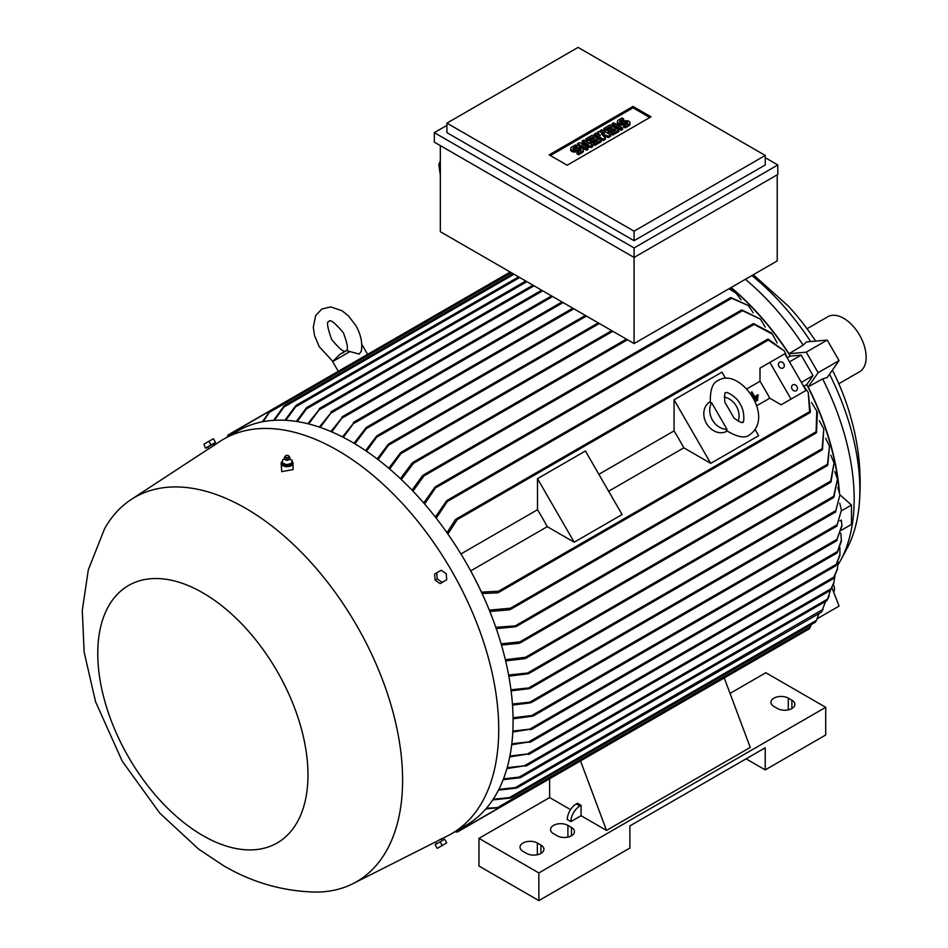 <?xml version="1.0" encoding="UTF-8"?>
<svg xmlns="http://www.w3.org/2000/svg" width="948" height="948" viewBox="0 0 948 948"><rect width="100%" height="100%" fill="white"/><g stroke="black" fill="none" stroke-linecap="round" stroke-linejoin="round"><path stroke-width="1.42" d="M349.919 351.578L332.641 361.555L339.846 354.327L346.352 350.57L359.185 354.078L361.295 351.222C362.657 342.903 360.844 334.36 355.832 325.567L348.532 315.98L341.991 310.707L330.698 306.915L321.858 309.001L315.648 315.613L313.278 327.285L314.558 335.592L319.227 346.707L332.76 361.366M734.096 418.163L724.876 402.201C724.343 395.233 724.616 392.105 725.718 392.804L725.718 392.804C726.476 390.896 737.923 397.852 740.104 404.239C744.986 410.377 744.168 424.562 742.651 422.144C742.711 423.436 739.855 422.109 734.096 418.163M838.044 564.771A196.923 113.689 -120 0 0 840.615 560.363L846.801 548.951A189.719 109.541 -120 0 0 858.995 506.86A189.719 109.541 -120 0 0 859.86 489.82A189.719 109.541 -120 0 0 829.524 374.187M810.67 341.553A189.719 109.541 -120 0 0 751.871 275.548M818.112 372.706L839.063 360.607L827.13 377.6L822.651 378.904L808.158 386.867L818.112 372.706L806.25 352.17L789.02 353.711L803.157 345.143A196.923 113.689 -120 0 0 745.389 279.293M803.157 345.143L806.523 341.92L827.213 340.071L839.063 360.607M840.615 560.363A196.923 113.689 -120 0 0 854.172 498.98A196.923 113.689 -120 0 0 822.651 378.904M858.995 506.86C861.791 478.645 859.575 450.703 852.359 423.021L849.124 411.574A165.165 95.357 -120 0 0 832.403 370.099M815.659 341.102A165.165 95.357 -120 0 0 788.108 305.884L753.305 274.719M839.442 492.178A198.191 114.424 -120 0 0 808.158 386.867M513.069 717.778L534.056 715.266L532.492 716.167L513.081 718.809M354.007 443.273L365.999 427.785L367.563 426.884L354.896 443.806M441.638 838.873L447.8 835.757A227.84 131.547 -120 0 0 451.532 833.742L465.906 825.435A227.84 131.547 -120 0 0 500.828 642.874A227.84 131.547 -120 0 0 351.992 442.1A227.84 131.547 -120 0 0 238.078 430.819L223.704 439.114A227.84 131.547 -120 0 0 220.09 441.341L214.307 445.122M451.532 833.742A227.84 131.547 -120 0 0 486.466 651.169A227.84 131.547 -120 0 0 337.618 450.395A227.84 131.547 -120 0 0 223.704 439.114M841.931 526.104L836.503 540.644L841.931 525.239L841.291 520.085L839.916 520.867M837.167 540.265L836.503 540.644M282.468 461.143A5.925 3.425 0 0 0 281.201 463.252L281.71 471.63L293.062 469.556L293.062 463.252A5.925 3.425 0 0 0 292.541 461.866A5.925 3.425 0 0 0 292.043 461.344M213.845 445.56L208.667 448.89L207.683 447.195L206.403 447.93L214.829 443.06L213.549 443.806L214.402 445.287M245.686 508.318A221.903 128.122 -120 0 0 131.215 499.489A221.903 128.122 -120 0 0 104.517 528.901L88.33 569.724L82.286 610.394L84.147 652.141L95.582 701.804L122.233 761.185L159.774 813.123L198.606 849.1L223.361 865.583C251.611 882.197 281.876 891.025 314.179 892.056A221.903 128.122 -120 0 0 353 883.643A221.903 128.122 -120 0 0 391.607 707.125A221.903 128.122 -120 0 0 245.686 508.318M783.771 363.676A3.389 2.761 -120 0 1 783.072 368.002A3.389 2.761 -120 0 1 778.983 366.449A3.389 2.761 -120 0 1 779.683 362.124A3.389 2.761 -120 0 1 783.771 363.676M796.901 386.417A3.389 2.761 -120 0 1 796.202 390.742A3.389 2.761 -120 0 1 792.113 389.19A3.389 2.761 -120 0 1 792.812 384.864A3.389 2.761 -120 0 1 796.901 386.417M202.872 835.591A148.646 85.818 -120 0 0 307.97 774.907A148.646 85.818 -120 0 0 202.872 592.856A148.646 85.818 -120 0 0 97.763 653.539A148.646 85.818 -120 0 0 202.872 835.591M436.85 841.255L441.033 839.051M207.683 447.195L213.549 443.806M281.201 463.252A5.925 3.425 0 0 0 281.71 464.65A5.925 3.425 0 0 0 288.358 466.606A5.925 3.425 0 0 0 293.062 463.252M727.128 431.103L726.938 431.21A16.934 13.829 -120 0 1 706.497 423.46A16.934 13.829 -120 0 1 710.005 401.869L710.182 401.762M727.009 429.337L726.358 430.499C737.497 437.312 745.329 438.687 749.856 434.611L749.856 434.611C775.334 416.587 739.594 367.03 718.513 380.326L718.513 380.338C712.718 382.21 709.993 389.687 710.325 402.734L711.664 402.746L727.009 429.337A16.934 13.829 -120 0 1 712.422 420.035A16.934 13.829 -120 0 1 711.664 402.746M443.818 839.667L435.381 844.538M206.403 447.93L214.829 443.06M285.075 459.507A2.24 1.292 0 0 0 285.229 459.673A2.24 1.292 0 0 0 289.033 459.673L289.863 458.24A2.749 1.588 0 0 0 289.875 457.92A2.749 1.588 0 0 0 289.827 457.718M291.451 463.572L292.079 460.124M286.284 464.733L291.771 463.323M281.959 462.731L286.817 464.769M284.436 457.718A2.749 1.588 0 0 0 284.388 457.92A2.749 1.588 0 0 0 284.4 458.24A2.749 1.588 0 0 0 284.613 458.678A2.749 1.588 0 0 0 287.528 459.614A2.749 1.588 0 0 0 289.863 458.24M285.384 456.035L284.661 456.995A2.702 1.564 0 0 0 284.436 457.505A2.702 1.564 0 0 0 284.661 458.251A2.702 1.564 0 0 0 287.789 459.128A2.702 1.564 0 0 0 289.827 457.505A2.702 1.564 0 0 0 289.602 456.995A2.702 1.564 0 0 0 289.602 456.983L288.867 456.035A1.908 1.102 0 0 0 287.126 455.384A1.908 1.102 0 0 0 285.384 456.035A1.908 1.102 0 0 0 285.384 456.924A1.908 1.102 0 0 0 287.896 457.481A1.908 1.102 0 0 0 288.867 456.035L288.867 456.035M838.802 383.75L859.575 371.758A31.758 18.332 -120 0 0 864.434 346.304A31.758 18.332 -120 0 0 843.696 318.315A31.758 18.332 -120 0 0 827.805 316.739L807.032 328.743M570.708 148.54A3.709 2.145 0 0 1 571.786 147.023L575.46 144.914L577.036 145.814L573.362 147.935A1.481 0.853 0 0 0 572.924 148.54A1.481 0.853 0 0 0 573.848 149.334A1.481 0.853 0 0 0 575.46 149.144L577.036 148.232A3.709 2.145 0 0 1 581.065 147.77A3.709 2.145 0 0 1 583.352 149.748L583.352 151.135A3.709 2.145 180 0 1 582.273 152.64L578.6 154.761L577.036 153.86L577.036 152.474L580.697 150.353A1.481 0.853 0 0 0 581.136 149.748A1.481 0.853 0 0 0 580.212 148.954A1.481 0.853 0 0 0 578.6 149.144L577.036 150.057L577.036 151.431A3.709 2.145 180 0 1 572.995 151.893A3.709 2.145 180 0 1 570.708 149.926L570.708 148.54A3.709 2.145 0 0 0 572.995 150.519A3.709 2.145 0 0 0 577.036 150.057M583.352 149.748A3.709 2.145 0 0 1 582.273 151.265L578.6 153.375L577.036 152.474M592.227 135.22L601.139 140.375L594.846 144.001L593.27 143.089L597.987 140.375L595.901 139.155L591.706 141.584L590.13 140.671L594.325 138.254L592.227 137.045L587.511 139.759L585.935 138.858L592.227 135.22M610.05 124.935L618.949 130.077L612.669 133.715L611.093 132.803L615.809 130.077L613.712 128.869L609.517 131.298L607.952 130.386L612.135 127.968L610.05 126.759L605.334 129.473L603.758 128.573L610.05 124.935M617.349 121.617A3.709 2.145 0 0 1 618.428 120.1L622.101 117.979L623.665 118.891L620.004 121A1.481 0.853 0 0 0 619.565 121.617A1.481 0.853 0 0 0 620.478 122.399A1.481 0.853 0 0 0 622.101 122.221L623.665 121.308A3.709 2.145 0 0 1 627.706 120.846A3.709 2.145 0 0 1 629.993 122.825L629.993 124.2A3.709 2.145 180 0 1 628.915 125.717L625.242 127.838L623.665 126.925L623.665 125.539L627.339 123.43A1.481 0.853 0 0 0 627.777 122.825A1.481 0.853 0 0 0 626.853 122.031A1.481 0.853 0 0 0 625.242 122.221L623.665 123.122L623.665 124.508A3.709 2.145 180 0 1 619.636 124.97A3.709 2.145 180 0 1 617.349 122.991L617.349 121.617A3.709 2.145 0 0 0 619.636 123.584A3.709 2.145 0 0 0 623.665 123.122M629.993 122.825A3.709 2.145 0 0 1 628.915 124.33L625.242 126.451L623.665 125.539M613.712 122.825L622.623 127.968L621.047 128.869L612.135 123.726L613.712 122.825M601.66 129.781L610.571 134.924L608.474 136.133L601.399 133.869L605.334 137.946L603.236 139.155L594.325 134.012L595.901 133.111L600.345 135.683L597.465 132.199L598.52 131.594L604.54 133.265L600.084 130.694L601.66 129.781M583.838 140.067L592.749 145.21L591.185 146.122L582.013 144.452L588.033 147.935L586.468 148.836L577.557 143.693L579.121 142.793L588.293 144.452L582.273 140.979L583.838 140.067M580.543 150.448A1.481 0.853 0 0 0 578.6 150.531L577.036 151.431M578.6 153.375L578.6 154.761M577.036 145.814L577.036 147.201L573.516 149.227M587.511 139.759L587.511 141.145L585.935 140.245L585.935 138.858M592.227 137.045L592.227 138.42L587.511 141.145M593.128 138.941L592.227 138.42M590.13 140.671L590.13 142.058L591.706 142.958L591.706 141.584M595.901 139.155L595.901 140.541L591.706 142.958M596.79 141.062L595.901 140.541M593.27 143.089L593.27 144.475L594.846 145.388L594.846 144.001M601.139 140.375L601.139 141.75L594.846 145.388M605.334 129.473L605.334 130.86L603.758 129.959L603.758 128.573M610.05 126.759L610.05 128.134L605.334 130.86M610.939 128.655L610.05 128.134M607.952 130.386L607.952 131.772L609.517 132.673L609.517 131.298M613.712 128.869L613.712 130.255L609.517 132.673M614.612 130.777L613.712 130.255M611.093 132.803L611.093 134.189L612.669 135.102L612.669 133.715M618.949 130.077L618.949 131.464L612.669 135.102M627.173 123.524A1.481 0.853 0 0 0 625.242 123.596L623.665 124.508M625.242 126.451L625.242 127.838M623.665 118.891L623.665 120.266L620.158 122.292M621.047 128.869L621.047 130.255L612.135 125.112L612.135 123.726M622.623 127.968L622.623 129.343L621.047 130.255M600.084 130.694L600.084 132.033M597.465 132.199L598.152 134.415M594.325 134.012L594.325 135.398L603.236 140.541L603.236 139.155M605.334 137.946L605.334 139.332L603.236 140.541M608.474 136.133L608.474 137.519L603.319 135.86M610.571 134.924L610.571 136.311L608.474 137.519M584.798 143.823L582.273 142.354L582.273 140.979M577.557 143.693L577.557 145.08L586.468 150.222L586.468 148.836M588.033 147.935L588.033 149.322L586.468 150.222M591.185 146.122L591.185 147.497L585.497 146.466M592.749 145.21L592.749 146.596L591.185 147.497M550.373 155.543L633.027 107.823L649.795 117.505M567.153 165.225L549.176 154.844L633.027 106.437L650.992 116.817L567.153 165.225M633.027 106.437L633.027 107.823M203.879 444.209L205.491 448.167L203.879 444.209L208.88 441.318L213.371 438.723L215.492 442.384L210.989 444.979L208.88 441.318M446.212 573.73L446.709 579.797L442.218 582.392L437.218 578.92L436.708 572.853L441.211 570.258L446.212 573.73M442.218 845.474L446.709 842.879L444.6 839.217L440.097 841.812L442.218 845.474L437.218 848.365L435.096 844.692L437.218 848.365M578.079 47.4L446.923 123.122L634.07 231.182L765.237 155.448L578.079 47.4M282.812 459.567L282.184 463.015M284.684 458.974L282.777 459.697M291.486 463.359L292.043 460.266L289.578 458.986M205.989 447.871L210.989 444.979M437.218 578.92L435.096 580.14L434.599 574.085L436.708 572.853M435.096 580.14L440.097 583.613L442.218 582.392M440.097 841.812L435.096 844.692M446.923 123.122L446.923 132.637L634.07 240.685L634.07 231.182M765.237 155.448L765.237 164.964L634.07 240.685M282.22 462.79L282.22 464.176L286.569 466.001L286.569 464.615M291.486 464.733L286.569 466.001M724.319 397.129A16.934 13.829 -120 0 1 738.208 421.185M446.923 125.373L434.338 132.637L634.07 247.949L777.81 164.964L765.237 157.7M440.334 160.994L438.806 164.348L440.334 175.25M434.338 132.637L434.338 142.141L634.07 257.453L634.07 343.555L440.334 231.703L440.334 145.601M634.07 247.949L634.07 257.453L777.81 174.468L777.81 164.964M570.886 821.596A12.703 7.335 -60 0 1 579.88 806.025L581.077 805.338L581.077 815.718L570.886 821.596L567.295 819.51A12.703 7.335 120 0 1 576.277 803.951L579.88 806.025M478.965 838.364L478.965 866.022L538.855 900.6L629.887 848.045L629.887 825.909L765.237 747.771L765.237 769.895L825.72 734.973L825.72 707.315L538.855 872.942L478.965 838.364L549.627 797.564L549.627 778.758L457.446 831.977M538.855 900.6L538.855 872.942M788.298 698.155L791.888 700.228A10.167 5.866 180 0 1 794.862 704.376A10.167 5.866 180 0 1 788.594 709.791A10.167 5.866 180 0 1 777.514 708.523L773.924 706.45A10.167 5.866 180 0 1 770.937 702.302A10.167 5.866 180 0 1 777.218 696.875A10.167 5.866 180 0 1 788.298 698.155L788.298 709.862M567.899 825.4L571.49 827.474A10.167 5.866 180 0 1 574.464 831.621A10.167 5.866 180 0 1 568.196 837.037A10.167 5.866 180 0 1 557.116 835.769L553.525 833.695A10.167 5.866 180 0 1 550.551 829.547A10.167 5.866 180 0 1 556.82 824.12A10.167 5.866 180 0 1 567.899 825.4L567.899 837.108M537.35 843.033L540.941 845.106A10.167 5.866 180 0 1 543.927 849.254A10.167 5.866 180 0 1 537.646 854.669A10.167 5.866 180 0 1 526.578 853.401L522.976 851.328A10.167 5.866 180 0 1 520.002 847.18A10.167 5.866 180 0 1 526.282 841.753A10.167 5.866 180 0 1 537.35 843.033L537.35 854.74M765.237 769.895L746.064 758.838M730.031 693.403L765.83 672.736L825.72 707.315M758.08 397.781L754.158 400.044L758.092 397.769L757.677 397.046L753.779 399.286M751.29 392.211L751.266 392.235A197.765 114.187 60 0 1 753.624 396.252A197.765 114.187 60 0 1 754.039 396.987L752.902 397.639L754.039 396.987L751.29 392.211L751.894 391.868L754.644 396.631L757.938 394.735L758.364 395.47L753.305 398.385L758.353 395.47M757.405 399.345L755.011 400.731L755.438 401.466L757.831 400.08L757.405 399.345M438.806 164.348L440.334 164.928M576.277 803.951L577.474 803.264L581.077 805.338M570.554 809.639L549.627 797.564M767.631 652.899L724.248 677.95L750.259 747.427L606.53 830.412L581.077 815.718M757.938 394.735L754.644 396.643A197.765 114.187 -120 0 0 754.217 395.909M755.438 401.466L757.796 400.103M755.011 400.731L754.987 400.743A197.765 114.187 60 0 1 755.402 401.478M777.218 174.823L777.218 260.913L634.07 343.555M319.334 427.11L332.12 411.396L320.223 427.406M330.864 431.506L343.105 416.456L331.753 431.885M341.766 417.227L343.105 416.456M342.429 436.909L354.682 421.884L343.318 437.36M353.272 422.69L354.682 421.884M365.596 450.62L376.486 436.258L378.039 435.369L366.485 451.224M377.197 458.939L388.194 444.363L389.818 443.427L378.086 459.626M388.81 468.276L400.459 452.848L402.189 451.852L389.699 469.035M512.868 731.027L531.958 728.929L512.809 732.022M836.811 552.957L837.914 551.215M531.958 728.929L530.548 729.735M837.321 552.625L841.409 541.071L840.829 533.143M511.825 743.777L530.856 741.668L511.707 744.725M835.496 565.849L836.622 564.024M530.856 741.668L529.517 742.438M835.946 565.518L839.892 555.469L839.904 547.671M509.929 756.006L529.754 753.707L509.751 756.919M832.984 578.742L834.216 576.799M529.754 753.707L528.463 754.454M833.41 578.399L837.345 569.582L837.961 561.915M507.168 767.702L526.685 765.51L506.919 768.579M830.045 590.497L831.278 588.495M526.685 765.51L525.5 766.197M830.389 590.166L833.671 583.447L834.951 575.898M518.118 777.561L520.89 777.301M826.857 600.653L827.948 598.686M519.824 777.775L503.187 779.671M827.083 600.368L830.756 589.62M514.468 787.954L517.324 787.681M821.418 612.112L822.651 610.026M516.293 788.108L498.47 790.146M821.62 611.827L825.518 601.494M530.406 728.787L837.463 551.511L841.48 539.957M498.873 789.364L515.428 787.563L823.018 609.339M503.507 778.841L519.137 777.123L827.77 598.946L829.192 595.996M524.908 765.498L830.981 588.791L833.991 582.38M528.024 753.672L833.849 577.107L837.582 568.504M529.233 741.561L836.231 564.321L840.047 554.367M508.555 797.92L511.387 797.695M815.339 622.22L816.607 620.063M510.451 798.05L492.723 799.934M493.197 799.211L509.443 797.6L816.501 620.312L818.954 613.581M496.835 807.779L499.276 807.815M499.217 807.862L809.402 628.785L810.41 626.746M455.324 831.55L457.209 831.906L499.205 807.66L485.826 808.952M486.407 808.289L497.558 807.566L810.422 626.936L811.085 624.696M580.508 760.924L606.53 830.412M767.453 652.781L768.129 652.39L767.453 652.781M457.398 832L455.17 831.834M489.31 610.121L510.451 608.213L511.304 608.758L509.443 609.837L489.855 611.472M816.607 431.778L815.339 432.904M510.534 609.422L816.05 433.035L816.773 411.017L811.547 402.556M510.972 689.777L530.856 687.727L529.233 688.651L511.114 690.891M841.599 530.098L851.482 524.398L851.482 505.035L839.94 494.809L835.52 511.825L839.94 494.82L837.771 487.604M508.626 675.012L529.754 672.796L528.024 673.791L508.839 676.173M834.216 496.1L832.984 497.605M529.138 673.364L833.375 497.724L837.499 479.048L834.809 471.654M505.355 659.713L525.5 657.272L526.685 657.628L526.021 658.22L830.495 482.437L834.039 462.849L830.804 455.241M526.709 657.45L523.758 658.445M831.278 480.909L830.045 482.319M501.113 643.834L519.824 641.879L520.855 642.317L520.191 642.91L827.343 465.587L829.512 446.153L825.672 438.308M520.89 642.08L518.118 643.076M827.948 464.2L826.857 465.432M495.804 627.327L517.264 625.727L515.428 626.782L496.254 628.619M822.651 448.641L821.418 449.85M516.53 626.355L822.023 449.98L823.8 428.899L819.321 420.782M481.442 592.121L498.529 591.244L499.205 591.896L497.558 592.844L482.094 593.531M810.41 411.574L809.438 412.392L810.41 411.574M809.675 412.641L808.217 392.365L802.909 385.066M769.871 362.42L791.047 399.096L806.013 390.446L784.837 353.77L760 368.12L760 381.286A197.765 114.187 60 0 1 769.764 398.207L781.164 404.796L796.142 396.146M791.047 399.096L781.164 404.796M760 381.286L746.74 388.941M756.504 405.863L769.764 398.207M674.052 399.819L710.739 463.371L683.828 447.835A197.765 114.187 -120 0 0 674.052 430.902L674.052 399.819L721.961 372.161L725.493 378.264M755.129 429.598L758.661 435.713L710.739 463.371M608.652 491.23L683.828 447.835M674.052 430.902L598.875 474.308M585.414 450.999L622.101 514.551L574.192 542.209L547.269 526.661A197.765 114.187 -120 0 0 537.504 509.74L537.504 478.657L585.414 450.999M537.504 478.657L574.192 542.209M537.504 509.74L460.918 553.952M470.694 570.886L547.269 526.661M447.006 532.752L455.336 519.705L456.983 518.757L457.209 519.67L447.906 534.032M787.954 359.162L784.28 350.902L767.453 339.514M512.441 704.032L531.958 701.958L530.406 702.847L512.524 705.111M841.421 510.214L836.811 525.95L841.421 510.214L839.75 503.139M262.312 421.813L270.121 410.875L228.124 435.132L227.484 436.933M227.165 436.921L228.136 434.919M833.316 584.478A7.62 4.396 60 0 1 833.588 591.967M435.345 517.063L446.555 500.923L448.428 499.845L436.246 518.212M777.123 342.927L772.407 334.17L752.973 323.789L447.468 500.177M752.724 324.477L754.347 323.932M423.697 502.95L434.883 487.26L436.708 486.206L424.597 503.981M765.226 327.084L760.426 319.144L741.289 310.138L435.796 486.514M741.099 310.731L742.758 310.28M753.222 312.816L748.351 305.576L730.434 297.731L423.282 475.067L424.135 474.794L423.993 475.908L412.961 491.135M422.109 476.785L424.36 474.877M730.315 298.229L731.939 297.909M626.403 339.123L412.949 462.363L413.79 462.091L413.506 463.299L401.324 479.522M411.61 464.224L413.968 462.162M767.548 339.846L768.745 339.408L767.548 339.846M307.827 423.732L320.365 408.15L308.704 423.946M319.168 408.837L320.365 408.15M307.259 407.273L305.635 409.536M306.311 407.96L296.357 421.422M296.475 405.175L294.816 407.51M295.598 405.851L284.921 420.26M284.85 405.306L283.227 407.652M284.068 405.934L273.569 420.355M270.026 410.733L268.829 412.866M330.828 412.131L332.12 411.396M511.304 272.668L269.374 412.344L263.177 421.647M513.994 274.233L283.95 407.036L274.446 420.296M519.682 277.515L295.634 406.87L285.798 420.308M526.875 281.663L306.524 408.872L297.234 421.564M400.435 478.669L412.013 463.122M412.06 490.199L422.417 475.778M519.137 643.313L501.48 645.067M524.908 658.659L505.639 660.91M816.773 411.017L817.366 412.416L816.501 432.561M837.499 479.048L833.849 497.226M834.039 462.849L830.981 481.94M829.512 446.153L827.77 465.124M823.8 428.899L822.485 449.506M808.217 392.365L810.422 412.214M768.2 339.076L784.28 350.902M851.482 505.035L841.457 510.818M817.342 618.629L839.063 606.092L831.917 587.641M818.112 618.191L817.828 617.48M753.613 323.635L771.494 332.961L772.407 334.17M741.94 309.984L760.426 319.144M731.05 297.601L748.351 305.576M741.123 299.912L736.158 293.311L729.012 288.749M729.462 288.488L736.158 293.311M787.764 357.514L790.265 356.081L801.167 355.109L813.029 375.645L806.724 384.604A197.765 114.187 60 0 1 839.039 490.768M806.724 384.604L804.236 386.037M813.029 375.645L801.356 382.376M801.167 355.109L789.506 361.84M806.25 352.17L827.213 340.071M730.92 287.647A197.765 114.187 60 0 1 790.265 356.081M789.02 353.711A198.191 114.424 -120 0 0 731.169 287.493M578.6 149.144L578.6 150.531M582.273 151.265L582.273 152.64M573.362 147.935L573.362 149.144M625.242 122.221L625.242 123.596M628.915 124.33L628.915 125.717M620.004 121L620.004 122.221M791.888 708.523L791.888 700.228M571.49 835.769L571.49 827.474M540.941 853.401L540.941 845.106M542.742 290.823L331.29 412.913M552.625 296.534L342.382 417.914M563.1 302.578L354.031 423.294M573.884 308.811L366.9 428.306M586.468 316.063L377.529 436.696M599.337 323.505L389.379 444.719M837.167 539.222L532.492 715.124M815.493 432.11L510.451 608.213M835.946 510.534L529.517 687.454M833.41 496.444L528.463 672.499M830.389 481.24L525.5 657.272M827.083 464.484L519.824 641.879M821.62 448.961L516.293 625.242M809.45 411.728L498.529 591.244M768.129 340.154L457.209 519.67M837.321 524.611L530.548 701.733M753.506 324.737L448.463 500.852M741.976 311.003L436.649 487.284M731.264 298.513L423.993 475.908M627.493 339.751L413.506 463.299M612.811 331.279L401.798 453.108M534.056 285.81L319.488 409.702M331.693 339.502C339.491 349.006 344.266 352.774 345.996 350.807C348.568 350.286 347.691 344.278 343.366 332.772C334.917 322.77 330.141 319.002 329.063 321.467C326.385 321.182 327.261 327.19 331.693 339.502M841.931 525.239L841.931 526.389M131.215 499.489L208.631 448.831M436.53 843.578L435.559 841.871M332.641 361.555L338.282 371.32M285.229 459.673L284.4 458.24M340.853 353.746L343.769 352.419M361.982 344.61L367.623 354.374M442.408 840.189L441.543 838.707M353 883.643L435.582 841.931M551.546 295.906L342.584 416.551M562.022 301.95L354.102 421.99M572.805 308.183L366.912 427.05M585.378 315.435L377.363 435.535M598.259 322.877L389.083 443.64M611.733 330.651L401.395 452.089M836.705 540.751L533.594 715.752M836.942 553.063L531.567 729.368M835.591 565.944L530.524 742.071M833.043 578.825L529.47 754.087M830.069 590.568L526.46 765.854M826.846 600.724L520.701 777.479M821.395 612.171L517.17 787.812M815.304 622.255L511.28 797.789M835.792 511.884L530.311 688.248M810.102 412.605L498.506 592.512M837.037 526.033L531.461 702.456M510.214 272.04L228.172 434.883M767.702 339.159L456.095 519.054M532.977 285.182L319.95 408.173M525.784 281.035L307.01 407.356M518.603 276.887L296.286 405.234M512.915 273.605L284.708 405.353M541.663 290.195L331.646 411.444"/></g></svg>
